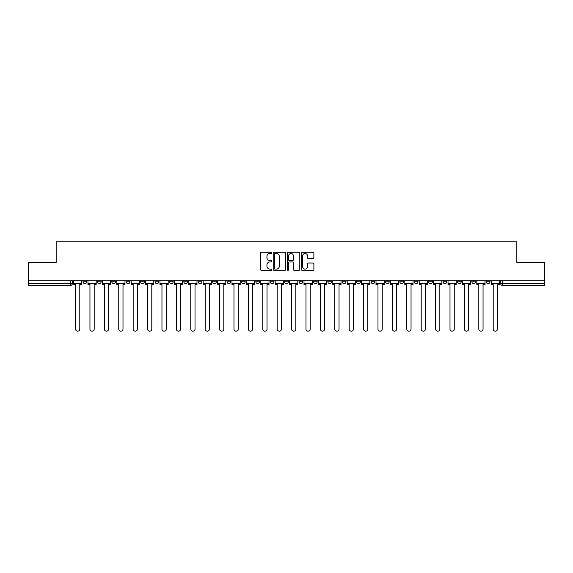 <?xml version="1.0" encoding="UTF-8"?>
<svg xmlns="http://www.w3.org/2000/svg" width="573" height="573" viewBox="0 0 573 573"><rect width="100%" height="100%" fill="white"/><g stroke="black" fill="none" stroke-linecap="round" stroke-linejoin="round"><path stroke-width="0.86" d="M271.731 252.872A0.637 0.637 0 0 0 271.093 252.235L261.467 252.235A0.91 0.91 0 0 0 260.557 253.144L260.557 269.453A0.91 0.91 0 0 0 261.467 270.356L271.093 270.356A0.637 0.637 0 0 0 271.731 269.725A0.637 0.637 0 0 0 271.093 269.088L269.847 269.088A2.901 2.901 0 0 1 266.946 266.187L266.946 264.833A2.901 2.901 0 0 1 269.847 261.933L271.093 261.933A0.637 0.637 0 0 0 271.731 261.295A0.637 0.637 0 0 0 271.093 260.665L269.847 260.665A2.901 2.901 0 0 1 266.946 257.764L266.946 256.403A2.901 2.901 0 0 1 269.847 253.502L271.093 253.502A0.637 0.637 0 0 0 271.731 252.872M486.284 280.777L486.284 281.794L489.972 281.794A1.848 1.848 0 0 1 488.124 283.635A1.848 1.848 0 0 1 486.284 281.794L486.284 280.777M471.88 281.794L471.88 280.777L471.88 281.794A1.848 1.848 0 0 0 473.728 283.635A1.848 1.848 0 0 1 471.88 281.794L475.569 281.794A1.848 1.848 0 0 1 473.728 283.635M443.072 280.777L443.072 281.794L446.768 281.794A1.848 1.848 0 0 1 444.92 283.635A1.848 1.848 0 0 1 443.072 281.794L443.072 280.777M428.676 281.794L428.676 280.777L428.676 281.794A1.848 1.848 0 0 0 430.516 283.635A1.848 1.848 0 0 1 428.676 281.794L432.364 281.794A1.848 1.848 0 0 1 430.516 283.635M414.272 281.794L414.272 280.777L414.272 281.794A1.848 1.848 0 0 0 416.12 283.635A1.848 1.848 0 0 1 414.272 281.794L417.961 281.794A1.848 1.848 0 0 1 416.12 283.635A1.848 1.848 0 0 0 417.961 281.794A1.848 1.848 0 0 1 416.12 283.635M371.068 281.794L371.068 280.777L371.068 281.794A1.848 1.848 0 0 0 372.908 283.635A1.848 1.848 0 0 1 371.068 281.794L374.756 281.794A1.848 1.848 0 0 1 372.908 283.635M356.664 280.777L356.664 281.794L360.353 281.794A1.848 1.848 0 0 1 358.512 283.635A1.848 1.848 0 0 1 356.664 281.794L356.664 280.777M342.26 280.777L342.26 281.794L345.956 281.794A1.848 1.848 0 0 1 344.108 283.635A1.848 1.848 0 0 1 342.26 281.794L342.26 280.777M327.856 280.777L327.856 281.794L331.552 281.794A1.848 1.848 0 0 1 329.704 283.635A1.848 1.848 0 0 1 327.856 281.794L327.856 280.777M313.46 281.794L313.46 280.777L313.46 281.794A1.848 1.848 0 0 0 315.3 283.635A1.848 1.848 0 0 1 313.46 281.794L317.148 281.794A1.848 1.848 0 0 1 315.3 283.635M284.652 280.777L284.652 281.794L288.348 281.794A1.848 1.848 0 0 1 286.5 283.635A1.848 1.848 0 0 1 284.652 281.794L284.652 280.777M270.248 281.794L270.248 280.777L270.248 281.794A1.848 1.848 0 0 0 272.096 283.635A1.848 1.848 0 0 1 270.248 281.794L273.944 281.794A1.848 1.848 0 0 1 272.096 283.635A1.848 1.848 0 0 0 273.944 281.794A1.848 1.848 0 0 1 272.096 283.635M183.84 280.777L183.84 281.794L187.536 281.794A1.848 1.848 0 0 1 185.688 283.635A1.848 1.848 0 0 1 183.84 281.794L183.84 280.777M169.436 280.777L169.436 281.794L173.132 281.794A1.848 1.848 0 0 1 171.284 283.635A1.848 1.848 0 0 1 169.436 281.794L169.436 280.777M155.039 280.777L155.039 281.794L158.728 281.794A1.848 1.848 0 0 1 156.88 283.635A1.848 1.848 0 0 1 155.039 281.794L155.039 280.777M126.232 280.777L126.232 281.794L129.928 281.794A1.848 1.848 0 0 1 128.08 283.635A1.848 1.848 0 0 1 126.232 281.794L126.232 280.777M111.828 280.777L111.828 281.794L115.524 281.794A1.848 1.848 0 0 1 113.676 283.635A1.848 1.848 0 0 1 111.828 281.794L111.828 280.777M312.98 258.624A0.91 0.91 0 0 0 313.889 257.714L313.889 253.144A0.91 0.91 0 0 0 312.98 252.235L302.293 252.235A0.91 0.91 0 0 0 301.384 253.144L301.384 269.453A0.91 0.91 0 0 0 302.293 270.356L312.98 270.356A0.91 0.91 0 0 0 313.889 269.453L313.889 263.924A0.91 0.91 0 0 0 312.98 263.021L308.41 263.021A0.91 0.91 0 0 0 307.5 263.924L307.5 266.667A2.421 2.421 0 0 1 305.08 269.088A2.421 2.421 0 0 1 302.651 266.667L302.651 255.93A2.421 2.421 0 0 1 305.08 253.502A2.421 2.421 0 0 1 307.5 255.93L307.5 257.714A0.91 0.91 0 0 0 308.41 258.624L312.98 258.624M28.65 280.777L28.65 262.405L56.161 262.405L56.161 241.82L516.839 241.82L516.839 262.405L544.35 262.405L544.35 280.777L28.65 280.777L28.65 283.635L72.32 283.635L72.32 280.777M285.705 253.144A0.91 0.91 0 0 0 284.802 252.235L274.109 252.235A0.91 0.91 0 0 0 273.199 253.144L273.199 269.453A0.91 0.91 0 0 0 274.109 270.356L284.802 270.356A0.91 0.91 0 0 0 285.705 269.453L285.705 253.144M288.198 252.235L298.891 252.235A0.91 0.91 0 0 1 299.801 253.144L299.801 269.453A0.91 0.91 0 0 1 298.891 270.356L294.314 270.356A0.91 0.91 0 0 1 293.412 269.453L293.412 262.835A0.91 0.91 0 0 0 292.502 261.933L289.465 261.933A0.91 0.91 0 0 0 288.563 262.835L288.563 269.725A0.637 0.637 0 0 1 287.925 270.356A0.637 0.637 0 0 1 287.295 269.725L287.295 253.144A0.91 0.91 0 0 1 288.198 252.235M500.68 280.777L500.68 283.635L544.35 283.635L544.35 285.483L502.528 285.483A1.848 1.848 0 0 1 500.68 283.635M544.35 280.777L544.35 283.635M70.472 280.777L70.472 285.483A1.848 1.848 0 0 0 72.32 283.635A1.848 1.848 0 0 1 70.472 285.483L28.65 285.483L28.65 283.635M489.972 280.777L489.972 281.794L489.972 280.777M475.569 280.777L475.569 281.794M461.172 280.777L461.172 281.794A1.848 1.848 0 0 1 459.324 283.635A1.848 1.848 0 0 1 457.476 281.794L461.172 281.794A1.848 1.848 0 0 1 459.324 283.635A1.848 1.848 0 0 0 461.172 281.794L461.172 280.777M457.476 280.777L457.476 281.794M446.768 280.777L446.768 281.794A1.848 1.848 0 0 1 444.92 283.635A1.848 1.848 0 0 0 446.768 281.794L446.768 280.777M432.364 280.777L432.364 281.794L432.364 280.777M417.961 280.777L417.961 281.794M403.564 280.777L403.564 281.794A1.848 1.848 0 0 1 401.716 283.635A1.848 1.848 0 0 1 399.868 281.794L403.564 281.794A1.848 1.848 0 0 1 401.716 283.635A1.848 1.848 0 0 0 403.564 281.794M399.868 280.777L399.868 281.794M389.16 280.777L389.16 281.794A1.848 1.848 0 0 1 387.312 283.635A1.848 1.848 0 0 1 385.464 281.794A1.848 1.848 0 0 0 387.312 283.635A1.848 1.848 0 0 0 389.16 281.794A1.848 1.848 0 0 1 387.312 283.635M385.464 280.777L385.464 281.794L389.16 281.794M374.756 280.777L374.756 281.794L374.756 280.777M360.353 280.777L360.353 281.794L360.353 280.777M345.956 280.777L345.956 281.794A1.848 1.848 0 0 1 344.108 283.635A1.848 1.848 0 0 0 345.956 281.794L345.956 280.777M331.552 280.777L331.552 281.794A1.848 1.848 0 0 1 329.704 283.635A1.848 1.848 0 0 0 331.552 281.794M317.148 280.777L317.148 281.794L317.148 280.777M302.752 280.777L302.752 281.794A1.848 1.848 0 0 1 300.904 283.635A1.848 1.848 0 0 1 299.056 281.794A1.848 1.848 0 0 0 300.904 283.635M299.056 280.777L299.056 281.794L302.752 281.794M288.348 280.777L288.348 281.794A1.848 1.848 0 0 1 286.5 283.635A1.848 1.848 0 0 0 288.348 281.794L288.348 280.777M273.944 280.777L273.944 281.794M259.54 280.777L259.54 281.794A1.848 1.848 0 0 1 257.7 283.635A1.848 1.848 0 0 1 255.852 281.794L259.54 281.794M255.852 280.777L255.852 281.794M245.144 280.777L245.144 281.794A1.848 1.848 0 0 1 243.296 283.635A1.848 1.848 0 0 1 241.448 281.794L245.144 281.794M241.448 280.777L241.448 281.794M230.74 280.777L230.74 281.794A1.848 1.848 0 0 1 228.892 283.635A1.848 1.848 0 0 1 227.044 281.794L230.74 281.794M227.044 280.777L227.044 281.794M216.336 280.777L216.336 281.794A1.848 1.848 0 0 1 214.488 283.635A1.848 1.848 0 0 1 212.647 281.794L216.336 281.794M212.647 280.777L212.647 281.794M201.932 280.777L201.932 281.794A1.848 1.848 0 0 1 200.092 283.635A1.848 1.848 0 0 1 198.244 281.794L201.932 281.794M198.244 280.777L198.244 281.794M187.536 280.777L187.536 281.794L187.536 280.777M173.132 280.777L173.132 281.794M158.728 280.777L158.728 281.794L158.728 280.777M144.324 280.777L144.324 281.794A1.848 1.848 0 0 1 142.484 283.635A1.848 1.848 0 0 1 140.636 281.794L144.324 281.794M140.636 280.777L140.636 281.794M129.928 280.777L129.928 281.794M115.524 280.777L115.524 281.794L115.524 280.777M101.12 280.777L101.12 281.794A1.848 1.848 0 0 1 99.272 283.635A1.848 1.848 0 0 1 97.431 281.794L101.12 281.794M97.431 280.777L97.431 281.794M83.028 280.777L83.028 281.794L86.716 281.794L86.716 280.777L86.716 281.794A1.848 1.848 0 0 1 84.876 283.635A1.848 1.848 0 0 1 83.028 281.794A1.848 1.848 0 0 0 84.876 283.635M275.104 253.502A0.637 0.637 0 0 0 274.467 254.14L274.467 268.458A0.637 0.637 0 0 0 275.104 269.088L276.415 269.088A2.901 2.901 0 0 0 279.316 266.187L279.316 256.403A2.901 2.901 0 0 0 276.415 253.502L275.104 253.502M293.412 255.973A2.421 2.421 0 0 0 290.984 253.545A2.421 2.421 0 0 0 288.563 255.973L288.563 259.755A0.91 0.91 0 0 0 289.465 260.665L292.502 260.665A0.91 0.91 0 0 0 293.412 259.755L293.412 255.973M73.566 283.635L73.566 284.559L75.55 284.559L75.55 329.06A2.12 2.12 0 0 0 77.67 331.18A2.12 2.12 0 0 0 79.797 329.06L79.797 284.559L81.781 284.559L81.781 283.635L73.566 283.635L73.566 280.777M81.781 283.635L81.781 280.777M87.963 283.635L87.963 284.559L89.954 284.559L89.954 329.06A2.12 2.12 0 0 0 92.074 331.18A2.12 2.12 0 0 0 94.194 329.06L94.194 284.559L96.185 284.559L96.185 283.635L87.963 283.635L87.963 280.777M96.185 283.635L96.185 280.777M102.366 283.635L102.366 284.559L104.35 284.559L104.35 329.06A2.12 2.12 0 0 0 106.478 331.18A2.12 2.12 0 0 0 108.598 329.06L108.598 284.559L110.582 284.559L110.582 283.635L102.366 283.635L102.366 280.777M110.582 283.635L110.582 280.777M116.77 283.635L116.77 284.559L118.754 284.559L118.754 329.06A2.12 2.12 0 0 0 120.874 331.18A2.12 2.12 0 0 0 123.002 329.06L123.002 284.559L124.986 284.559L124.986 283.635L116.77 283.635L116.77 280.777M124.986 283.635L124.986 280.777M131.174 283.635L131.174 284.559L133.158 284.559L133.158 329.06A2.12 2.12 0 0 0 135.278 331.18A2.12 2.12 0 0 0 137.405 329.06L137.405 284.559L139.389 284.559L139.389 283.635L131.174 283.635L131.174 280.777M139.389 283.635L139.389 280.777M145.571 283.635L145.571 284.559L147.562 284.559L147.562 329.06A2.12 2.12 0 0 0 149.682 331.18A2.12 2.12 0 0 0 151.802 329.06L151.802 284.559L153.793 284.559L153.793 283.635L145.571 283.635L145.571 280.777M153.793 283.635L153.793 280.777M159.974 283.635L159.974 284.559L161.958 284.559L161.958 329.06A2.12 2.12 0 0 0 164.086 331.18A2.12 2.12 0 0 0 166.206 329.06L166.206 284.559L168.19 284.559L168.19 283.635L159.974 283.635L159.974 280.777M168.19 283.635L168.19 280.777M174.378 283.635L174.378 284.559L176.362 284.559L176.362 329.06A2.12 2.12 0 0 0 178.482 331.18A2.12 2.12 0 0 0 180.61 329.06L180.61 284.559L182.594 284.559L182.594 283.635L174.378 283.635L174.378 280.777M182.594 283.635L182.594 280.777M188.782 283.635L188.782 284.559L190.766 284.559L190.766 329.06A2.12 2.12 0 0 0 192.886 331.18A2.12 2.12 0 0 0 195.013 329.06L195.013 284.559L196.997 284.559L196.997 283.635L188.782 283.635L188.782 280.777M196.997 283.635L196.997 280.777M203.179 283.635L203.179 284.559L205.163 284.559L205.163 329.06A2.12 2.12 0 0 0 207.29 331.18A2.12 2.12 0 0 0 209.41 329.06L209.41 284.559L211.401 284.559L211.401 283.635L203.179 283.635L203.179 280.777M211.401 283.635L211.401 280.777M217.582 283.635L217.582 284.559L219.566 284.559L219.566 329.06A2.12 2.12 0 0 0 221.694 331.18A2.12 2.12 0 0 0 223.814 329.06L223.814 284.559L225.798 284.559L225.798 283.635L217.582 283.635L217.582 280.777M225.798 283.635L225.798 280.777M231.986 283.635L231.986 284.559L233.97 284.559L233.97 329.06A2.12 2.12 0 0 0 236.09 331.18A2.12 2.12 0 0 0 238.218 329.06L238.218 284.559L240.202 284.559L240.202 283.635L231.986 283.635L231.986 280.777M240.202 283.635L240.202 280.777M246.39 283.635L246.39 284.559L248.374 284.559L248.374 329.06A2.12 2.12 0 0 0 250.494 331.18A2.12 2.12 0 0 0 252.621 329.06L252.621 284.559L254.605 284.559L254.605 283.635L246.39 283.635L246.39 280.777M254.605 283.635L254.605 280.777M260.787 283.635L260.787 284.559L262.771 284.559L262.771 329.06A2.12 2.12 0 0 0 264.898 331.18A2.12 2.12 0 0 0 267.018 329.06L267.018 284.559L269.002 284.559L269.002 283.635L260.787 283.635L260.787 280.777M269.002 283.635L269.002 280.777M275.19 283.635L275.19 284.559L277.174 284.559L277.174 329.06A2.12 2.12 0 0 0 279.302 331.18A2.12 2.12 0 0 0 281.422 329.06L281.422 284.559L283.406 284.559L283.406 283.635L275.19 283.635L275.19 280.777M283.406 283.635L283.406 280.777M289.594 283.635L289.594 284.559L291.578 284.559L291.578 329.06A2.12 2.12 0 0 0 293.698 331.18A2.12 2.12 0 0 0 295.826 329.06L295.826 284.559L297.81 284.559L297.81 283.635L289.594 283.635L289.594 280.777M297.81 283.635L297.81 280.777M303.998 283.635L303.998 284.559L305.982 284.559L305.982 329.06A2.12 2.12 0 0 0 308.102 331.18A2.12 2.12 0 0 0 310.229 329.06L310.229 284.559L312.213 284.559L312.213 283.635L303.998 283.635L303.998 280.777M312.213 283.635L312.213 280.777M318.395 283.635L318.395 284.559L320.379 284.559L320.379 329.06A2.12 2.12 0 0 0 322.506 331.18A2.12 2.12 0 0 0 324.626 329.06L324.626 284.559L326.61 284.559L326.61 283.635L318.395 283.635L318.395 280.777M326.61 283.635L326.61 280.777M332.798 283.635L332.798 284.559L334.782 284.559L334.782 329.06A2.12 2.12 0 0 0 336.91 331.18A2.12 2.12 0 0 0 339.03 329.06L339.03 284.559L341.014 284.559L341.014 283.635L332.798 283.635L332.798 280.777M341.014 283.635L341.014 280.777M347.202 283.635L347.202 284.559L349.186 284.559L349.186 329.06A2.12 2.12 0 0 0 351.306 331.18A2.12 2.12 0 0 0 353.434 329.06L353.434 284.559L355.418 284.559L355.418 283.635L347.202 283.635L347.202 280.777M355.418 283.635L355.418 280.777M361.599 283.635L361.599 284.559L363.59 284.559L363.59 329.06A2.12 2.12 0 0 0 365.71 331.18A2.12 2.12 0 0 0 367.837 329.06L367.837 284.559L369.821 284.559L369.821 283.635L361.599 283.635L361.599 280.777M369.821 283.635L369.821 280.777M376.003 283.635L376.003 284.559L377.987 284.559L377.987 329.06A2.12 2.12 0 0 0 380.114 331.18A2.12 2.12 0 0 0 382.234 329.06L382.234 284.559L384.218 284.559L384.218 283.635L376.003 283.635L376.003 280.777M384.218 283.635L384.218 280.777M390.406 283.635L390.406 284.559L392.39 284.559L392.39 329.06A2.12 2.12 0 0 0 394.518 331.18A2.12 2.12 0 0 0 396.638 329.06L396.638 284.559L398.622 284.559L398.622 283.635L390.406 283.635L390.406 280.777M398.622 283.635L398.622 280.777M404.81 283.635L404.81 284.559L406.794 284.559L406.794 329.06A2.12 2.12 0 0 0 408.914 331.18A2.12 2.12 0 0 0 411.042 329.06L411.042 284.559L413.026 284.559L413.026 283.635L404.81 283.635L404.81 280.777M413.026 283.635L413.026 280.777M419.207 283.635L419.207 284.559L421.198 284.559L421.198 329.06A2.12 2.12 0 0 0 423.318 331.18A2.12 2.12 0 0 0 425.438 329.06L425.438 284.559L427.429 284.559L427.429 283.635L419.207 283.635L419.207 280.777M427.429 283.635L427.429 280.777M433.611 283.635L433.611 284.559L435.595 284.559L435.595 329.06A2.12 2.12 0 0 0 437.722 331.18A2.12 2.12 0 0 0 439.842 329.06L439.842 284.559L441.826 284.559L441.826 283.635L433.611 283.635L433.611 280.777M441.826 283.635L441.826 280.777M448.014 283.635L448.014 284.559L449.998 284.559L449.998 329.06A2.12 2.12 0 0 0 452.126 331.18A2.12 2.12 0 0 0 454.246 329.06L454.246 284.559L456.23 284.559L456.23 283.635L448.014 283.635L448.014 280.777M456.23 283.635L456.23 280.777M462.418 283.635L462.418 284.559L464.402 284.559L464.402 329.06A2.12 2.12 0 0 0 466.522 331.18A2.12 2.12 0 0 0 468.65 329.06L468.65 284.559L470.634 284.559L470.634 283.635L462.418 283.635L462.418 280.777M470.634 283.635L470.634 280.777M476.815 283.635L476.815 284.559L478.806 284.559L478.806 329.06A2.12 2.12 0 0 0 480.926 331.18A2.12 2.12 0 0 0 483.046 329.06L483.046 284.559L485.037 284.559L485.037 283.635L476.815 283.635L476.815 280.777M485.037 283.635L485.037 280.777M491.219 283.635L491.219 284.559L493.203 284.559L493.203 329.06A2.12 2.12 0 0 0 495.33 331.18A2.12 2.12 0 0 0 497.45 329.06L497.45 284.559L499.434 284.559L499.434 283.635L491.219 283.635L491.219 280.777M499.434 283.635L499.434 280.777M502.528 280.777L502.528 285.483"/></g></svg>

